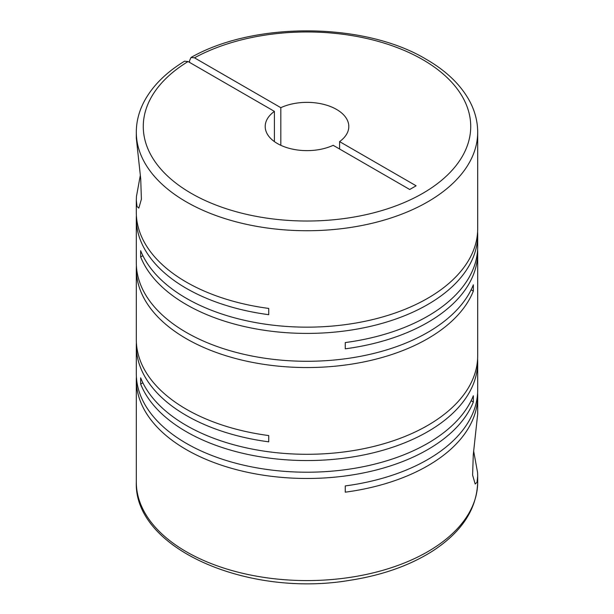 <?xml version="1.0" encoding="UTF-8"?>
<svg xmlns="http://www.w3.org/2000/svg" width="614" height="614" viewBox="0 0 614 614"><rect width="100%" height="100%" fill="white"/><g stroke="black" fill="none" stroke-linecap="round" stroke-linejoin="round"><path stroke-width="0.92" d="M136.392 376.796A170.692 98.547 0 0 0 136.308 379.92A170.692 98.547 0 0 0 186.303 449.609A170.692 98.547 0 0 0 354.117 474.645A170.692 98.547 0 0 0 473.348 402.009L473.348 395.754A170.692 98.547 0 0 1 354.117 468.382A170.692 98.547 0 0 1 186.303 443.346A170.692 98.547 0 0 1 136.308 373.665L136.308 345.789A170.692 98.547 0 0 0 186.303 415.478A170.692 98.547 0 0 0 268.74 441.834L268.74 435.572A170.692 98.547 0 0 1 186.303 409.216A170.692 98.547 0 0 1 136.308 339.534L136.308 268.993A170.692 98.547 0 0 0 186.303 338.682A170.692 98.547 0 0 0 354.117 363.718A170.692 98.547 0 0 0 473.348 291.082L473.348 284.827A170.692 98.547 0 0 1 354.117 357.455A170.692 98.547 0 0 1 186.303 332.42A170.692 98.547 0 0 1 136.308 262.738L136.308 218.653A170.692 98.547 0 0 0 186.303 288.334A170.692 98.547 0 0 0 268.74 314.69L268.74 308.435A170.692 98.547 0 0 1 186.303 282.079A170.692 98.547 0 0 1 136.308 212.39L136.308 200.21L137.006 206.465L138.818 208.115L141.397 199.22L140.721 178.904L136.308 138.112L136.308 132.187A170.692 98.547 180 0 0 186.303 201.868A170.692 98.547 180 0 0 372.322 223.227A170.692 98.547 180 0 0 477.692 132.187C477.661 121.787 475.121 111.702 470.063 101.932C461.275 85.323 446.67 71.109 426.254 59.312C364.624 22.135 254.303 21.29 191.038 57.463L189.549 60.679L189.549 62.382M477.692 132.187L477.692 228.608A170.692 98.547 0 0 1 372.322 319.656A170.692 98.547 0 0 1 186.303 298.289A170.692 98.547 0 0 1 140.652 250.696L140.652 256.951A170.692 98.547 0 0 0 186.303 304.544A170.692 98.547 0 0 0 372.322 325.911A170.692 98.547 0 0 0 477.692 234.863L477.692 246.529A170.692 98.547 0 0 1 345.26 342.566L345.26 348.821A170.692 98.547 0 0 0 477.692 252.784L477.692 355.744A170.692 98.547 0 0 1 372.322 446.792A170.692 98.547 0 0 1 186.303 425.433A170.692 98.547 0 0 1 140.652 377.833L140.652 384.095A170.692 98.547 0 0 0 186.303 431.688A170.692 98.547 0 0 0 372.322 453.048A170.692 98.547 0 0 0 477.692 362.007A170.692 98.547 0 0 0 477.608 358.875M136.392 342.666A170.692 98.547 0 0 0 136.308 345.789M477.692 362.007L477.692 389.875A170.692 98.547 0 0 1 345.26 485.92L345.26 492.175A170.692 98.547 0 0 0 477.692 396.137A170.692 98.547 0 0 0 477.608 393.006M477.692 396.137L477.692 414.005L473.279 454.736L472.603 475.106L475.182 484.009L477.001 482.335L477.692 476.103L477.554 472.419L473.678 451.221M136.392 265.87A170.692 98.547 0 0 0 136.308 268.993M136.392 215.522A170.692 98.547 0 0 0 136.308 218.653M477.692 252.784A170.692 98.547 0 0 0 477.608 249.652M477.692 234.863A170.692 98.547 0 0 0 477.608 231.731M140.322 175.328L136.446 196.526L136.308 200.21M280.821 145.311L280.821 107.68A41.806 24.138 180 0 1 336.556 109.43A41.806 24.138 180 0 1 348.806 126.499A41.806 24.138 180 0 1 339.588 141.611L339.588 149.01M280.821 107.68L194.477 57.831L191.038 57.463M136.308 132.187C136.339 121.864 138.841 111.855 143.822 102.154C152.088 86.367 165.657 72.721 184.538 61.216L188.068 61.53L274.412 111.38A41.806 24.138 180 0 0 265.194 126.499A41.806 24.138 180 0 0 288.933 148.258A41.806 24.138 180 0 0 333.179 145.311L409.715 189.496L416.123 185.796L339.588 141.611M274.412 111.38L274.412 141.611M140.652 256.951L142.87 255.67M471.13 289.8L473.348 291.082M140.652 384.095L142.87 382.814M471.13 400.727L473.348 402.009M477.692 476.103L477.692 482.036A170.692 98.547 180 0 1 372.322 573.077A170.692 98.547 180 0 1 186.303 551.717A170.692 98.547 180 0 1 136.308 482.036L136.308 379.92M194.477 57.831A163.723 94.525 180 0 1 422.77 59.658A163.723 94.525 180 0 1 422.77 193.333A163.723 94.525 180 0 1 191.23 193.333A163.723 94.525 180 0 1 188.068 61.53M477.692 482.036C476.825 509.229 461.605 532.353 432.026 551.41C409.285 565.694 381.923 575.318 349.934 580.299C247.972 597.783 133.66 548.693 136.308 482.036"/></g></svg>
